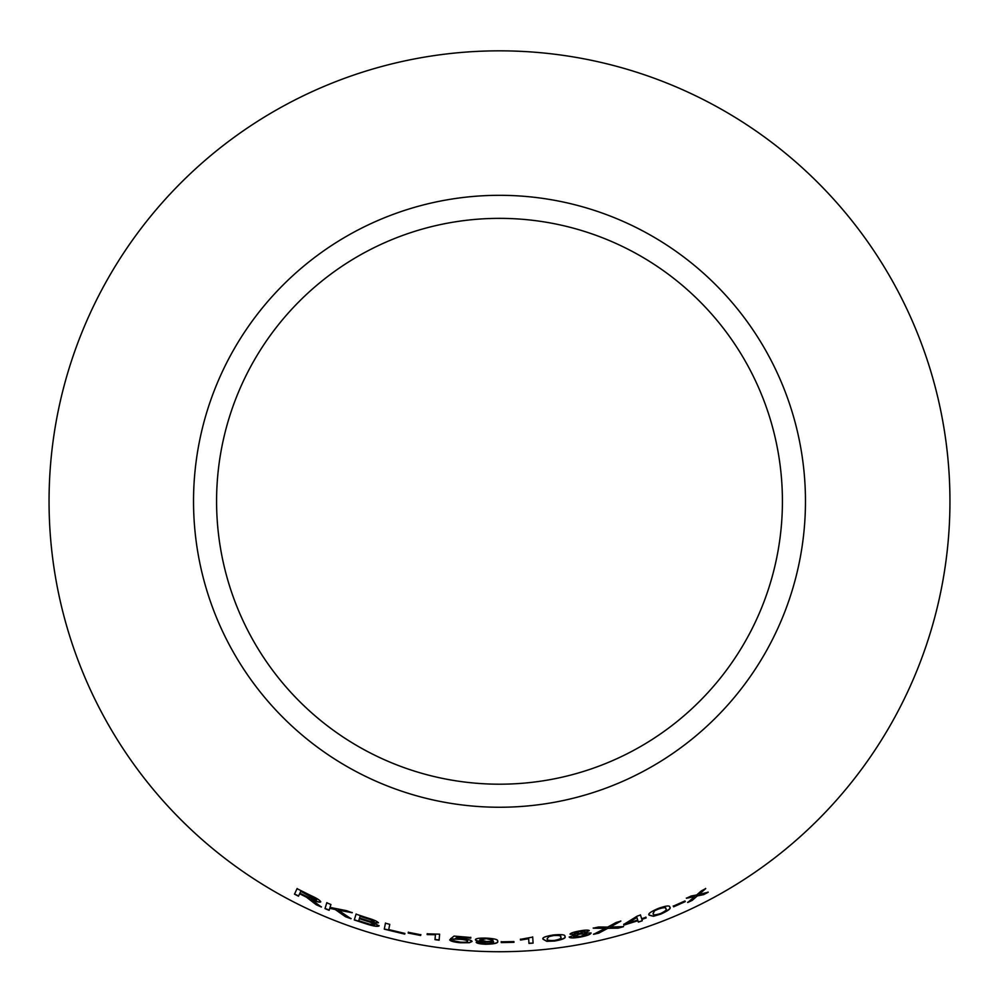 <?xml version="1.0" encoding="UTF-8"?>
<svg xmlns="http://www.w3.org/2000/svg" width="999" height="999" viewBox="0 0 999 999"><rect width="100%" height="100%" fill="white"/><g stroke="black" fill="none" stroke-linecap="round" stroke-linejoin="round"><path stroke-width="1.5" d="M499.5 50.837A450.437 450.437 0 0 1 889.597 726.498A450.437 450.437 0 0 1 109.403 726.498A450.437 450.437 0 0 1 499.5 50.837M499.5 195.317A305.956 305.956 0 0 1 764.472 654.258A305.956 305.956 0 0 1 234.528 654.258A305.956 305.956 0 0 1 499.5 195.317M708.204 892.244L699.113 894.355L705.719 888.598L701.335 890.896L696.653 894.979L691.083 896.028L686.413 898.263L694.78 896.565L687.712 902.509L692.245 900.349L697.265 895.941L703.696 894.617L708.204 892.244M685.289 901.597L684.964 900.936L673.301 906.155L673.626 906.83L685.289 901.597M649.213 915.196L653.421 916.27L660.863 914.085C668.468 910.613 671.428 908.291 669.73 907.129C669.942 905.256 666.096 905.706 658.166 908.491C650.511 911.825 647.527 914.06 649.213 915.196M618.219 928.171L623.538 926.647L610.252 927.01L620.841 921.128L616.171 922.464L607.704 927.097L598.438 927.01L593.256 928.196L605.319 928.321L593.556 934.315L598.788 933.141L607.817 928.296L618.219 928.171L623.488 926.448M641.658 918.755L640.471 915.022L637.262 916.108L623.738 924.437L623.938 925.086L637.924 920.728L638.349 922.114L642.282 920.791L641.857 919.417L646.153 917.931L645.953 917.282L641.658 918.755L640.409 914.834M589.223 930.656C588.361 929.819 585.064 929.932 579.32 930.993C573.651 932.042 570.554 933.103 570.067 934.19L575.274 934.552L569.218 937.124C570.104 938.211 573.863 938.186 580.494 937.05C587.025 935.751 590.546 934.427 591.058 933.091L584.577 932.829L589.223 930.656M543.081 939.26L546.828 941.333L554.557 941.046C562.774 939.559 566.221 938.049 564.91 936.5C565.609 934.727 561.8 934.215 553.471 934.964C545.229 936.313 541.77 937.749 543.081 939.26M528.671 938.71L528.958 943.418L533.079 943.131L532.717 937.074L520.429 939.36L520.467 940.071L528.671 938.71L520.467 940.071M513.986 942.332L513.936 941.582L501.198 941.832L501.248 942.581L513.986 942.332M485.489 942.094L493.531 941.607C494.043 942.806 491.471 943.481 485.801 943.643L476.198 942.382C477.122 943.406 480.307 944.03 485.751 944.255C494.78 944.055 498.738 943.031 497.627 941.183C498.301 939.584 494.393 938.548 485.889 938.086C479.133 937.974 475.636 938.511 475.424 939.709C475.699 940.933 479.058 941.732 485.489 942.094L493.531 941.607M455.382 938.548L457.317 937.112L470.729 938.198L470.791 937.499L454.083 936.075L450.574 938.823L460.601 939.322C465.259 939.797 467.619 940.446 467.657 941.27C467.445 942.132 465.034 942.432 460.427 942.157L449.737 940.009C450.649 941.22 454.195 942.144 460.377 942.769L469.255 942.731L472.04 941.495C471.74 940.309 468.306 939.397 461.75 938.76L455.382 938.548L457.317 937.112M435.402 934.939L435.002 939.647L439.098 940.221L439.622 934.177L427.21 933.84L427.147 934.564L435.439 934.739L435.002 939.647M420.654 935.489L420.804 934.764L408.329 932.304L408.179 933.041L420.654 935.489L420.841 934.564M385.439 923.213L384.278 929.157L404.77 934.127L404.907 933.428L388.736 929.582L389.76 924.35L385.439 923.213M368.107 918.143L356.069 914.16L354.27 919.942L366.496 923.975C373.501 926.21 377.709 926.86 379.096 925.911L373.439 922.739L378.346 922.851C377.684 921.553 374.275 919.979 368.107 918.143M351.024 918.73L338.224 910.126L352.222 912.736L346.528 910.663L330.02 907.404L330.919 904.532L326.798 902.796L324.987 908.603L329.108 910.326L329.732 908.316L335.152 909.477L345.479 916.72L351.024 918.73M312.699 901.735L316.221 904.744L321.366 907.042L311.338 899.437C316.596 901.772 319.717 902.609 320.691 901.922C320.379 900.499 316.97 898.313 310.464 895.366L297.053 888.673L294.493 894.167L298.476 896.203L299.625 893.768L306.481 897.214L316.221 904.744M499.5 218.356A282.917 282.917 0 0 1 744.517 642.732A282.917 282.917 0 0 1 254.483 642.732A282.917 282.917 0 0 1 499.5 218.356M299.625 893.768L306.568 897.04L312.774 901.548M316.308 904.557L321.441 906.855M320.779 901.747C319.792 902.422 316.683 901.597 311.426 899.262L311.338 899.437M297.153 888.486L294.493 894.167M294.593 893.98L298.564 896.028M300.749 891.32L316.583 899.837L308.529 897.402L299.912 893.143L300.749 891.32L316.496 900.024M329.732 908.316L335.227 909.29L345.542 916.533L351.086 918.543M352.285 912.549L338.224 910.126M326.873 902.621L324.987 908.603M325.062 908.416L329.195 910.151M356.131 913.973L354.27 919.942M354.345 919.754L366.496 923.975M366.558 923.788C373.564 926.023 377.759 926.672 379.158 925.723M378.409 922.651L373.439 922.739M360.09 916.283L366.558 918.193C371.054 919.455 373.589 920.566 374.163 921.503L370.567 921.49L359.54 918.031L360.09 916.283L366.496 918.381C370.991 919.654 373.526 920.753 374.101 921.702M359.34 918.718L366.808 920.941C371.478 922.277 374.113 923.438 374.712 924.437L369.618 924.162L358.716 920.703L359.34 918.718L366.758 921.128C371.428 922.464 374.063 923.638 374.65 924.624M385.489 923.026L384.278 929.157M384.328 928.97L404.82 933.928M408.366 932.117L408.229 932.841L420.691 935.289M427.247 933.64L427.185 934.365L435.439 934.739M435.027 939.447L439.123 940.034M457.342 936.912L470.729 938.198M470.741 937.999L470.804 937.299M450.599 938.623L454.433 939.322M454.445 939.122L460.601 939.322M460.614 939.122C465.284 939.597 467.632 940.246 467.669 941.07L467.657 941.27M449.75 939.809C450.674 941.021 454.22 941.945 460.389 942.569L460.377 942.769M460.389 942.569L469.255 942.731M469.268 942.532L472.052 941.295M475.424 939.51C475.711 940.733 479.07 941.533 485.502 941.895M476.211 942.182C477.135 943.206 480.319 943.83 485.764 944.055L485.751 944.255M485.764 944.055C494.78 943.843 498.738 942.831 497.627 940.983M479.67 939.934L486.438 938.511L492.969 940.234C492.969 941.058 490.796 941.47 486.476 941.47L479.67 939.934L486.426 938.71L492.969 940.234M501.198 941.632L501.248 942.382L513.973 942.132M528.946 943.218L533.079 943.131M533.066 942.931L532.704 936.875M520.417 939.147L520.467 939.872M543.056 939.06L546.828 941.333M546.803 941.133L554.557 941.046M554.532 940.846C562.737 939.36 566.196 937.849 564.872 936.3M547.29 938.61L549.05 936.35L553.496 935.376C559.14 935.052 561.525 935.564 560.664 936.912L560.714 937.224M547.252 938.436L549.075 936.55L553.521 935.576C559.165 935.251 561.563 935.763 560.689 937.112L560.701 937.137C562.012 938.186 559.927 939.297 554.445 940.446C548.838 940.708 546.453 940.159 547.302 938.81M584.577 932.829L589.185 930.456M570.029 933.99L575.274 934.552M569.18 936.925C570.067 938.011 573.826 937.986 580.456 936.85L580.494 937.05M580.456 936.85C586.987 935.551 590.509 934.227 591.021 932.891M574.238 933.466L579.445 931.38L585.052 931.493L579.87 933.441L574.238 933.466L579.482 931.58L585.052 931.493M573.426 936.425L579.832 933.853L586.925 933.953L580.431 936.438L573.426 936.425L579.87 934.053L586.925 933.953M623.676 924.25L623.938 925.086M623.888 924.899L637.924 920.728M638.286 921.915L642.282 920.791M642.22 920.603L641.857 919.417M641.795 919.217L646.153 917.931M646.091 917.731L645.891 917.082M627.647 923.263L636.838 917.294L637.724 920.079L627.647 923.263L636.9 917.482M593.518 934.127L598.751 932.941L607.767 928.108L618.169 927.971M620.791 920.941L610.252 927.01M593.219 927.996L605.319 928.321M649.15 915.009L653.421 916.27M653.346 916.083L660.863 914.085M660.789 913.898C668.393 910.426 671.353 908.103 669.655 906.955M653.134 913.536L654.258 910.926L658.329 908.878C663.723 907.179 666.196 907.08 665.709 908.591L665.784 908.778C667.32 909.49 665.596 911.076 660.589 913.536C655.194 915.171 652.734 915.234 653.209 913.723L653.046 913.336M654.258 910.926L658.391 909.065C663.798 907.354 666.271 907.254 665.784 908.778M653.209 913.723L654.333 911.113M673.226 905.968L673.551 906.642L685.202 901.423M687.624 902.322L692.157 900.161L697.177 895.766L703.596 894.442L708.104 892.07M705.631 888.423L699.113 894.355M686.325 898.089L694.78 896.565"/></g></svg>
